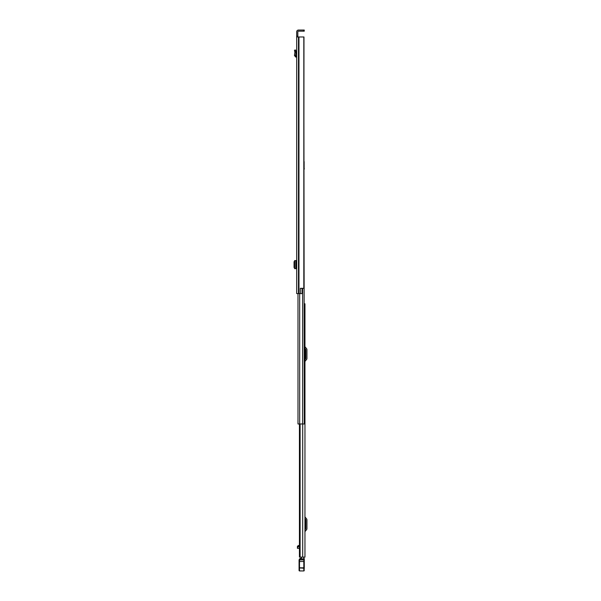 <?xml version="1.0" encoding="UTF-8"?>
<svg xmlns="http://www.w3.org/2000/svg" width="601" height="601" viewBox="0 0 601 601"><rect width="100%" height="100%" fill="white"/><g stroke="black" fill="none" stroke-linecap="round" stroke-linejoin="round"><path stroke-width="0.9" d="M296.691 190.825L296.691 185.514M296.691 36.969L296.691 293.589L300.335 293.589L300.335 288.315L303.821 288.315L303.821 36.969L296.691 36.969L296.691 36.105L297.818 36.105L297.818 31.823A0.646 0.646 0 0 1 298.464 31.177L303.392 31.177L303.392 30.05L304.256 30.05L304.256 31.177L303.392 31.177M303.392 30.05L298.464 30.05A1.773 1.773 0 0 0 296.691 31.823L296.691 36.105M296.691 268.662L296.308 267.22L296.691 260.579L294.655 260.601L294.633 268.647L296.691 268.662M296.691 50.935L296.691 55.991L295.557 55.63L296.045 52.332L294.911 52.295L296.045 52.332M297.818 36.105L297.818 36.969M300.335 288.397L302.078 288.397L302.078 293.589L300.335 293.589M303.821 36.969L303.971 161.556M294.715 260.721L294.062 261.788L294.062 267.468L294.715 268.527M296.691 57.118L295.617 56.997L294.445 55.465L295.557 55.63M294.445 55.465L294.911 52.295L294.467 50.214L295.564 49.981L296.038 52.182M303.971 36.969L303.821 288.315M304.256 31.177L304.256 30.05M304.955 557.127L304.955 303.79L304.955 557.127L299.433 557.127L299.644 423.975M304.955 303.79L304.301 303.79M304.955 529.864L305.714 528.955A0.436 0.436 0 0 0 305.819 528.677L305.819 519.865A0.436 0.436 0 0 0 305.714 519.587L304.955 518.678M304.955 531.99A1.037 1.037 0 0 1 305.195 531.322L306.578 529.676A1.555 1.555 0 0 0 306.938 528.677L306.938 519.865A1.555 1.555 0 0 0 306.578 518.866L305.195 517.221A1.037 1.037 0 0 1 304.955 516.552M304.955 359.661L305.714 358.752A0.436 0.436 0 0 0 305.819 358.474L305.819 349.669A0.436 0.436 0 0 0 305.714 349.391L304.955 348.475M304.955 361.787A1.037 1.037 0 0 1 305.195 361.118L306.578 359.473A1.555 1.555 0 0 0 306.938 358.474L306.938 349.669A1.555 1.555 0 0 0 306.578 348.663L305.195 347.017A1.037 1.037 0 0 1 304.955 346.349M299.433 548.285L297.427 548.33L297.427 546.332L298.442 545.453L298.592 546.512L299.306 546.512L299.336 545.453L300.087 545.49M303.828 558.374L303.828 557.127M301.447 558.374L301.447 557.127M299.433 546.918L299.306 546.512M297.427 547.639L298.592 546.512M299.29 545.881L298.727 545.881M299.073 569.771L299.501 570.95L299.073 570.477A0.436 0.436 180 0 0 299.501 570.912L303.828 570.95L299.501 570.912L299.501 567.81L299.073 567.892L299.073 559.989L299.501 558.945L299.501 567.81L303.828 567.81L303.828 558.862L304.256 558.765L304.256 568.666M304.256 570.477A0.436 0.436 -0 0 1 303.828 570.912L303.828 567.81L304.256 567.892M303.828 570.95L304.256 570.514L303.828 570.95L299.501 570.95M304.256 560.177L304.256 558.907L303.828 558.922M299.073 562.386L299.073 563.077L299.478 562.972M299.073 570.477L299.073 567.892L304.256 568.253M303.828 558.337A0.436 0.436 180 0 1 304.256 558.765A0.436 0.436 0 0 0 303.828 558.337L303.828 558.862L299.501 558.945M299.073 567.697L299.073 563.077L299.478 563.054M304.256 567.825L303.858 567.72M299.576 558.862L301.447 558.337L300.282 558.337M304.955 428.34L304.955 426.094M304.955 543.988L304.955 541.734M303.971 168.475L304.301 423.975L297.991 423.975L297.991 293.589M304.301 423.975L304.301 418.439M304.129 168.085L304.301 169.039M304.129 168.475L304.129 161.556M298.96 36.969L298.96 293.589M298.659 36.969L298.659 293.589M298.464 36.969L298.464 293.589M295.82 260.586L295.82 268.662M294.655 268.647L294.655 260.601M296.563 57.103L296.691 55.991M295.617 56.997L295.745 55.878M294.685 51.22L295.782 50.987M300.109 423.975L300.109 557.127M302.701 423.975L302.701 557.127M299.801 557.127L299.801 423.975M299.358 546.797L299.358 545.49M299.29 546.211L298.727 546.211M299.08 559.929L304.256 559.884M299.073 561.507L304.256 561.507M303.828 569.628L304.256 569.613M302.619 288.315L302.619 423.975M299.674 293.589L299.674 423.975M297.427 548.33L299.433 548.33L299.433 557.127L299.433 423.975L299.433 545.565"/></g></svg>
